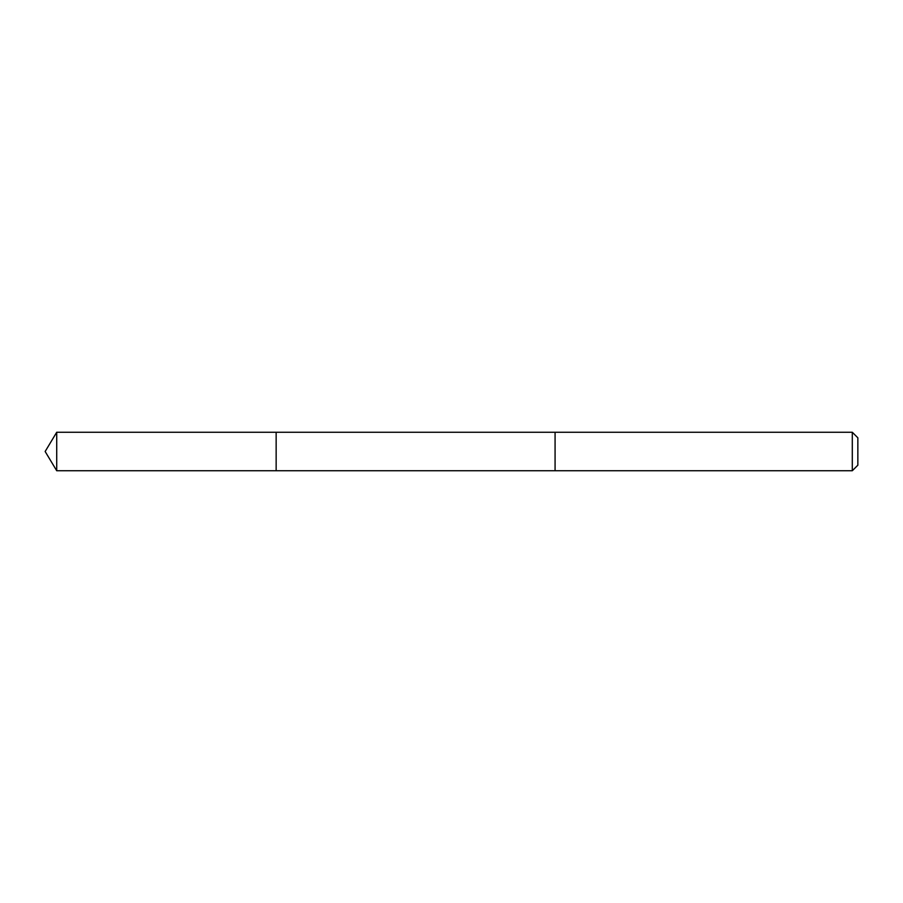 <?xml version="1.0" encoding="UTF-8"?>
<svg xmlns="http://www.w3.org/2000/svg" width="903" height="903" viewBox="0 0 903 903"><rect width="100%" height="100%" fill="white"/><g stroke="black" fill="none" stroke-linecap="round" stroke-linejoin="round"><path stroke-width="0.68" stroke-dasharray="4.51 3.39" d="M276.149 432.255L276.149 470.745L276.149 432.255M56.72 470.745L56.72 432.255M555.074 470.745L555.074 432.255L555.074 470.745M852.297 470.745L852.297 432.255M857.85 465.192L857.85 437.808"/><path stroke-width="1.35" d="M276.149 434.58L276.149 432.255L56.72 432.255L56.72 470.745L276.149 470.745L276.149 432.255L555.074 432.255L555.074 470.745L276.149 470.745L276.149 434.58M555.074 432.255L555.074 470.745L852.297 470.745L852.297 432.255L555.074 432.255M852.297 432.255L857.85 437.808L857.85 465.192L852.297 470.745M276.149 470.745L56.72 470.745L45.15 451.5L56.72 470.745M45.15 451.5L56.72 432.255"/></g></svg>

